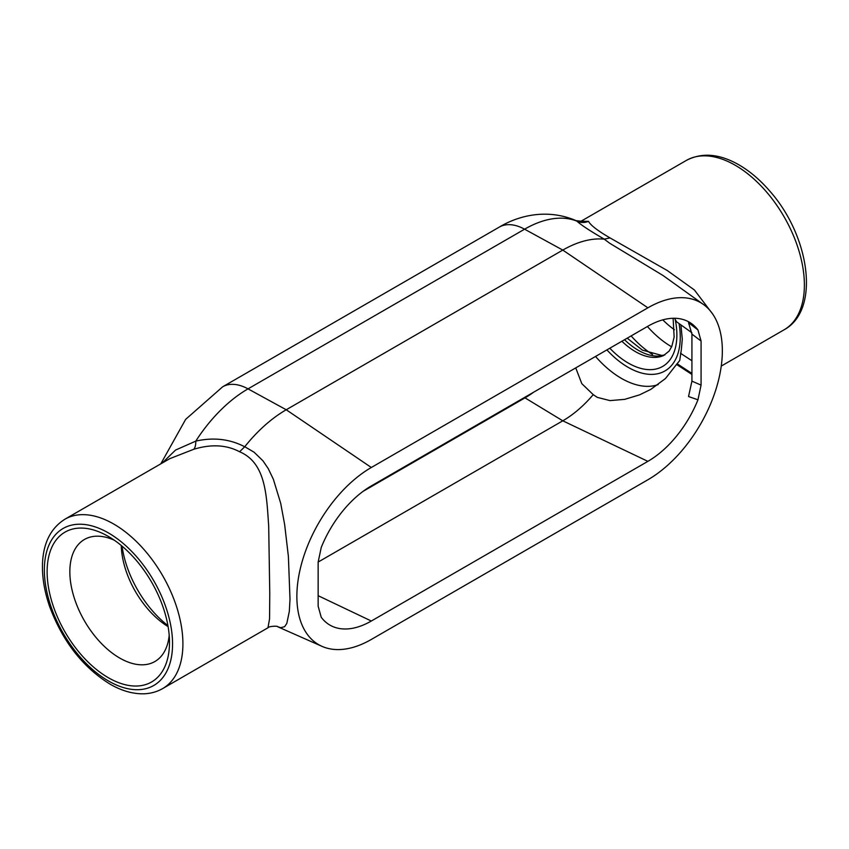 <?xml version="1.0" encoding="UTF-8"?>
<svg xmlns="http://www.w3.org/2000/svg" width="849" height="849" viewBox="0 0 849 849"><rect width="100%" height="100%" fill="white"/><g stroke="black" fill="none" stroke-linecap="round" stroke-linejoin="round"><path stroke-width="1.27" d="M691.924 381.137L688.528 396.536L697.963 399.794L701.072 385.117L701.072 341.054L697.963 329.964L688.528 322.631L691.924 334.103L691.924 381.137L701.072 385.117M680.919 324.891L682.278 339.207L681.333 349.724L679.72 360.56L676.526 364.433L691.924 374.43M671.633 346.795A79.488 45.888 60 0 1 647.416 326.515M167.922 625.607A79.488 45.888 60 0 1 122.054 546.151M697.963 399.794A82.735 47.767 -60 0 1 647.883 461.347L371.321 621.022A82.735 47.767 -60 0 1 332.596 626.456A82.735 47.767 -60 0 1 321.24 617.297L318.142 606.197L318.142 562.144L321.24 547.456A82.735 47.767 -60 0 1 371.321 485.915L647.883 326.239A82.735 47.767 -60 0 1 691.733 323.756A82.735 47.767 -60 0 1 697.963 329.964M676.526 364.433L665.446 378.558L650.78 389.394L639.637 394.827L624.705 399.359L609.996 400.601L597.25 397.364L593.228 394.647A93.263 53.848 -60 0 1 562.791 420.817L318.142 562.059M712.767 314.162L694.386 289.955L667.261 270.513L609.996 237.9C597.494 230.61 590.352 225.081 588.559 221.345L581.034 221.228M169.8 458.651L193.752 449.28C211.221 443.974 226.503 444.802 239.588 451.753C266.087 463.013 266.522 495.752 268.687 525.945L269.77 593.674L269.558 618.857L267.966 627.782M169.874 458.609L64.885 519.227C50.431 528.396 42.959 543.657 42.45 565.01C42.217 578.19 44.615 592.05 49.656 606.589C62.571 641.282 82.682 667.123 110.009 684.114C121.566 690.81 132.847 694.036 143.863 693.792C150.708 693.569 156.969 691.829 162.658 688.581A97.784 56.448 -120 0 0 182.906 643.818A97.784 56.448 -120 0 0 140.234 545.419A97.784 56.448 -120 0 0 64.885 519.227M169.492 642.385A86.524 49.953 60 0 1 108.311 677.704A86.524 49.953 60 0 1 47.12 571.738A86.524 49.953 60 0 1 108.311 536.409A86.524 49.953 60 0 1 169.492 642.385M322.036 646.365A105.297 60.799 -60 0 1 301.682 563.248A105.297 60.799 -60 0 1 371.321 467.491L647.883 307.816A105.297 60.799 -60 0 1 703.694 304.653A105.297 60.799 -60 0 1 715.76 389.946A105.297 60.799 -60 0 1 647.883 479.77L371.321 639.446A105.297 60.799 -60 0 1 322.036 646.365L277.634 626.721L280.722 627.698L284.627 626.679L286.813 623.41L289.318 611.418L290.008 599.298L288.395 556.519L284.638 524.502L280.722 503.372L273.357 479.229L268.199 468.531L262.882 460.731L254.084 452.209L244.767 446.712L239.588 451.753M193.752 449.28A15.038 6.304 75.7 0 0 195.769 441.13L175.541 450.066L162.255 463.002M244.724 446.765L244.724 446.765C229.814 439.007 213.492 437.129 195.769 441.13A114.413 66.063 -60 0 1 248.025 388.863L286.23 409.759A115.835 66.88 120 0 0 244.767 446.712M609.996 237.9L604.255 239.163L609.741 243.27L662.952 275.447L703.694 304.653M588.559 221.345A15.038 14.497 -53 0 1 576.842 221.122C581.003 224.953 590.151 230.97 604.297 239.163L604.297 239.163A115.835 66.88 120 0 0 562.791 250.084L286.23 409.759L371.321 467.491M576.131 220.676L576.842 221.122A114.413 66.063 -60 0 0 524.586 229.188A52.649 30.394 -120 0 0 499.233 227.129C518.633 215.434 547.361 208.281 576.131 220.666L581.098 221.196M691.893 332.744L676.526 321.75L674.541 318.269M593.228 394.647L581.798 383.642L575.739 367.893M674.435 329.73A68.238 39.394 60 0 1 662.793 319.861M169.195 635.317A70.456 40.678 60 0 1 155.675 661.053A70.456 40.678 60 0 1 101.116 643.181A70.456 40.678 60 0 1 69.841 571.738A70.456 40.678 60 0 1 85.229 539.041A70.456 40.678 60 0 1 114.275 540.197M168.102 626.626A68.238 39.394 60 0 1 121.258 545.493M691.924 360.751L680.484 353.258M677.385 363.913L691.924 373.443M652.573 354.521A79.488 45.888 60 0 1 631.125 335.917M691.924 334.103L701.072 341.054M647.883 461.347L562.791 420.817L525 397.863A91.862 53.041 120 0 0 533.692 392.164M686.353 160.419A97.784 56.448 60 0 1 761.702 186.61A97.784 56.448 60 0 1 804.385 285.009A97.784 56.448 60 0 1 784.136 329.773C820.834 309.853 809.596 235.651 769.629 190.908C759.558 179.277 748.754 170.267 737.229 163.889C718.477 153.648 701.529 152.491 686.353 160.419L581.109 221.186M108.46 680.983A90.652 52.341 60 0 1 44.36 569.966A90.652 52.341 60 0 1 108.46 532.949A90.652 52.341 60 0 1 172.559 643.977A90.652 52.341 60 0 1 108.46 680.983M160.79 463.851L185.666 419.353L222.671 386.794A52.649 30.394 60 0 1 248.025 388.863L524.586 229.188L562.791 250.084L647.883 307.816M595.531 356.463A82.735 47.767 -120 0 0 658.177 384.597M606.908 349.894A73.831 42.62 -120 0 0 680.261 337.127A73.831 42.62 -120 0 0 679.051 323.554M371.321 621.022L318.142 595.69M624.535 339.717A60.268 34.798 -120 0 0 638.289 350.287A60.268 34.798 -120 0 0 664.82 354.903M673.119 318.279L674.138 337.117L671.814 346.392L669.108 351.093L663.494 355.572A59.918 34.597 60 0 1 621.893 341.245M609.815 348.217A68.78 39.712 -120 0 0 676.876 334.952A68.78 39.712 -120 0 0 675.188 319.351M363.075 491.348L525 397.863A30.086 17.373 60 0 1 524.438 397.512M721.257 366.078L784.136 329.773M162.658 688.581L268.04 627.74C268.91 626.063 278.27 625.872 277.612 626.7M627.209 338.178L642.396 350.128L661.891 355.466L664.947 354.829M222.671 386.794L499.233 227.129"/></g></svg>
